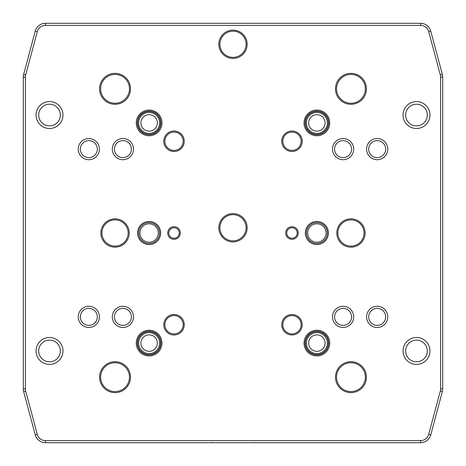 <?xml version="1.0" encoding="UTF-8"?>
<svg xmlns="http://www.w3.org/2000/svg" width="466" height="466" viewBox="0 0 466 466"><rect width="100%" height="100%" fill="white"/><g stroke="black" fill="none" stroke-linecap="round" stroke-linejoin="round"><path stroke-width="0.7" d="M149.12 133.393A10.485 10.485 0 0 0 159.605 122.907A10.485 10.485 0 0 0 149.12 112.422A10.485 10.485 0 0 0 138.635 122.907A10.485 10.485 0 0 0 149.12 133.393M149.12 131.144A8.237 8.237 0 0 1 141.99 118.789A8.237 8.237 0 0 1 156.25 118.789A8.237 8.237 0 0 1 149.12 131.144M316.88 133.393A10.485 10.485 0 0 0 327.365 122.907A10.485 10.485 0 0 0 316.88 112.422A10.485 10.485 0 0 0 306.395 122.907A10.485 10.485 0 0 0 316.88 133.393M316.88 131.144A8.237 8.237 0 0 1 309.75 118.789A8.237 8.237 0 0 1 324.01 118.789A8.237 8.237 0 0 1 316.88 131.144M316.88 353.577A10.485 10.485 0 0 0 327.365 343.093A10.485 10.485 0 0 0 316.88 332.608A10.485 10.485 0 0 0 306.395 343.093A10.485 10.485 0 0 0 316.88 353.577M316.88 351.329A8.237 8.237 0 0 1 309.75 338.974A8.237 8.237 0 0 1 324.01 338.974A8.237 8.237 0 0 1 316.88 351.329M141.711 350.508A10.485 10.485 90 0 0 156.535 350.502A10.485 10.485 90 0 0 156.529 335.677A10.485 10.485 90 0 0 141.705 335.683A10.485 10.485 90 0 0 141.711 350.508M143.301 348.918A8.237 8.237 -90 0 1 146.988 335.141A8.237 8.237 -90 0 1 157.077 345.219A8.237 8.237 -90 0 1 143.301 348.918M149.12 243.485A10.485 10.485 0 0 0 159.605 233A10.485 10.485 0 0 0 149.12 222.515A10.485 10.485 0 0 0 138.635 233A10.485 10.485 0 0 0 149.12 243.485M149.12 222.515A10.485 10.485 -90 0 1 159.605 233A10.485 10.485 -90 0 1 149.12 243.485A10.485 10.485 -90 0 1 138.635 233M149.12 242.221A9.221 9.221 0 0 0 158.341 233A9.221 9.221 0 0 0 149.12 223.779A9.221 9.221 0 0 0 139.899 233A9.221 9.221 0 0 0 149.12 242.221M316.88 243.485A10.485 10.485 0 0 0 327.365 233A10.485 10.485 0 0 0 316.88 222.515A10.485 10.485 0 0 0 306.395 233A10.485 10.485 0 0 0 316.88 243.485M316.88 222.515A10.485 10.485 -90 0 1 327.365 233A10.485 10.485 -90 0 1 316.88 243.485A10.485 10.485 -90 0 1 306.395 233M316.88 242.221A9.221 9.221 0 0 0 326.101 233A9.221 9.221 0 0 0 316.88 223.779A9.221 9.221 0 0 0 307.659 233A9.221 9.221 0 0 0 316.88 242.221M253.97 442.345L253.97 442.7M45.394 442.7L420.606 442.7A10.485 10.485 90 0 0 430.735 434.929L442.345 391.609A10.485 10.485 90 0 0 442.7 388.894L442.7 77.106A10.485 10.485 90 0 0 442.345 74.391L430.735 31.071A10.485 10.485 90 0 0 420.606 23.3L45.394 23.3A10.485 10.485 90 0 0 35.265 31.071L23.655 74.391A10.485 10.485 90 0 0 23.3 77.106L23.3 388.894A10.485 10.485 90 0 0 23.655 391.609L35.265 434.929A10.485 10.485 90 0 0 45.394 442.7L45.394 440.603A8.388 8.388 -90 0 1 37.292 434.388L25.682 391.067A8.388 8.388 -90 0 1 25.397 388.894L25.397 77.106A8.388 8.388 -90 0 1 25.682 74.933L37.292 31.612A8.388 8.388 -90 0 1 45.394 25.397L420.606 25.397A8.388 8.388 -90 0 1 428.708 31.612L440.318 74.933A8.388 8.388 -90 0 1 440.603 77.106L440.603 388.894A8.388 8.388 -90 0 1 440.318 391.067L428.708 434.388A8.388 8.388 -90 0 1 420.606 440.603L45.394 440.603M78.236 149.12A10.596 10.596 90 0 0 94.126 158.294A10.596 10.596 90 0 0 94.126 139.946A10.596 10.596 90 0 0 78.236 149.12M112.312 316.88A10.596 10.596 90 0 0 128.202 326.054A10.596 10.596 90 0 0 128.202 307.706A10.596 10.596 90 0 0 112.312 316.88M366.573 316.88A10.596 10.596 90 0 0 382.464 326.054A10.596 10.596 90 0 0 382.464 307.706A10.596 10.596 90 0 0 366.573 316.88M366.573 149.12A10.596 10.596 90 0 0 382.464 158.294A10.596 10.596 90 0 0 382.464 139.946A10.596 10.596 90 0 0 366.573 149.12M36.057 115.044A13.456 13.456 90 0 0 56.24 126.7A13.456 13.456 90 0 0 56.24 103.388A13.456 13.456 90 0 0 36.057 115.044M403.032 350.956A13.456 13.456 90 0 0 423.215 362.612A13.456 13.456 90 0 0 423.215 339.3A13.456 13.456 90 0 0 403.032 350.956M99.578 88.831A15.465 15.465 90 0 0 122.779 102.223A15.465 15.465 90 0 0 122.779 75.44A15.465 15.465 90 0 0 99.578 88.831M335.491 377.169A15.465 15.465 90 0 0 358.692 390.56A15.465 15.465 90 0 0 358.692 363.777A15.465 15.465 90 0 0 335.491 377.169M218.845 227.757A14.155 14.155 90 0 0 240.077 240.013A14.155 14.155 90 0 0 240.077 215.502A14.155 14.155 90 0 0 218.845 227.757M136.276 343.093A12.844 12.844 90 0 0 155.545 354.218A12.844 12.844 90 0 0 155.545 331.967A12.844 12.844 90 0 0 136.276 343.093M137.587 233A11.534 11.534 90 0 0 154.887 242.99A11.534 11.534 90 0 0 154.887 223.01A11.534 11.534 90 0 0 137.587 233M163.799 141.256A10.223 10.223 90 0 0 179.136 150.11A10.223 10.223 90 0 0 179.136 132.402A10.223 10.223 90 0 0 163.799 141.256M285.687 233A6.291 6.291 90 0 0 295.124 238.446A6.291 6.291 90 0 0 295.124 227.554A6.291 6.291 90 0 0 285.687 233M281.755 141.256A10.223 10.223 90 0 0 297.092 150.11A10.223 10.223 90 0 0 297.087 132.402A10.223 10.223 90 0 0 281.755 141.256M305.347 233A11.534 11.534 90 0 0 322.647 242.99A11.534 11.534 90 0 0 322.647 223.01A11.534 11.534 90 0 0 305.347 233M304.036 343.093A12.844 12.844 90 0 0 323.305 354.218A12.844 12.844 90 0 0 323.305 331.967A12.844 12.844 90 0 0 304.036 343.093M281.755 324.744A10.223 10.223 90 0 0 297.092 333.598A10.223 10.223 90 0 0 297.092 315.89A10.223 10.223 90 0 0 281.755 324.744M336.802 233A14.155 14.155 90 0 0 358.034 245.256A14.155 14.155 90 0 0 358.034 220.744A14.155 14.155 90 0 0 336.802 233M304.036 122.907A12.844 12.844 90 0 0 323.299 134.033A12.844 12.844 90 0 0 323.299 111.782A12.844 12.844 90 0 0 304.036 122.907M167.731 233A6.291 6.291 90 0 0 177.167 238.446A6.291 6.291 90 0 0 177.167 227.554A6.291 6.291 90 0 0 167.731 233M136.276 122.907A12.844 12.844 90 0 0 155.545 134.033A12.844 12.844 90 0 0 155.545 111.782A12.844 12.844 90 0 0 136.276 122.907M100.889 233A14.155 14.155 90 0 0 122.121 245.256A14.155 14.155 90 0 0 122.121 220.744A14.155 14.155 90 0 0 100.889 233M163.799 324.744A10.223 10.223 90 0 0 179.136 333.598A10.223 10.223 90 0 0 179.136 315.89A10.223 10.223 90 0 0 163.799 324.744M218.845 44.27A14.155 14.155 90 0 0 240.077 56.526A14.155 14.155 90 0 0 240.077 32.014A14.155 14.155 90 0 0 218.845 44.27M99.578 377.169A15.465 15.465 90 0 0 122.779 390.56A15.465 15.465 90 0 0 122.779 363.777A15.465 15.465 90 0 0 99.578 377.169M335.491 88.831A15.465 15.465 90 0 0 358.686 102.223A15.465 15.465 90 0 0 358.686 75.44A15.465 15.465 90 0 0 335.491 88.831M403.032 115.044A13.456 13.456 90 0 0 423.215 126.7A13.456 13.456 90 0 0 423.215 103.388A13.456 13.456 90 0 0 403.032 115.044M36.057 350.956A13.456 13.456 90 0 0 56.24 362.612A13.456 13.456 90 0 0 56.24 339.3A13.456 13.456 90 0 0 36.057 350.956M332.497 149.12A10.596 10.596 90 0 0 348.387 158.294A10.596 10.596 90 0 0 348.387 139.946A10.596 10.596 90 0 0 332.497 149.12M332.497 316.88A10.596 10.596 90 0 0 348.387 326.054A10.596 10.596 90 0 0 348.387 307.706A10.596 10.596 90 0 0 332.497 316.88M78.236 316.88A10.596 10.596 90 0 0 94.126 326.054A10.596 10.596 90 0 0 94.126 307.706A10.596 10.596 90 0 0 78.236 316.88M112.312 149.12A10.596 10.596 90 0 0 128.202 158.294A10.596 10.596 90 0 0 128.202 139.946A10.596 10.596 90 0 0 112.312 149.12M212.03 442.7L212.03 442.345M23.3 264.455L23.3 235.097M131.406 149.12A8.499 8.499 -90 0 1 122.907 157.619A8.499 8.499 -90 0 1 114.409 149.12A8.499 8.499 -90 0 1 122.907 140.621A8.499 8.499 -90 0 1 131.406 149.12M97.33 149.12A8.499 8.499 -90 0 1 88.831 157.619A8.499 8.499 -90 0 1 80.333 149.12A8.499 8.499 -90 0 1 88.831 140.621A8.499 8.499 -90 0 1 97.33 149.12M97.33 316.88A8.499 8.499 -90 0 1 88.831 325.379A8.499 8.499 -90 0 1 80.333 316.88A8.499 8.499 -90 0 1 88.831 308.381A8.499 8.499 -90 0 1 97.33 316.88M131.406 316.88A8.499 8.499 -90 0 1 122.907 325.379A8.499 8.499 -90 0 1 114.409 316.88A8.499 8.499 -90 0 1 122.907 308.381A8.499 8.499 -90 0 1 131.406 316.88M351.591 316.88A8.499 8.499 -90 0 1 343.093 325.379A8.499 8.499 -90 0 1 334.594 316.88A8.499 8.499 -90 0 1 343.093 308.381A8.499 8.499 -90 0 1 351.591 316.88M385.667 316.88A8.499 8.499 -90 0 1 377.169 325.379A8.499 8.499 -90 0 1 368.67 316.88A8.499 8.499 -90 0 1 377.169 308.381A8.499 8.499 -90 0 1 385.667 316.88M351.591 149.12A8.499 8.499 -90 0 1 343.093 157.619A8.499 8.499 -90 0 1 334.594 149.12A8.499 8.499 -90 0 1 343.093 140.621A8.499 8.499 -90 0 1 351.591 149.12M385.667 149.12A8.499 8.499 -90 0 1 377.169 157.619A8.499 8.499 -90 0 1 368.67 149.12A8.499 8.499 -90 0 1 377.169 140.621A8.499 8.499 -90 0 1 385.667 149.12M60.347 350.956A10.835 10.835 -90 0 1 49.513 361.791A10.835 10.835 -90 0 1 38.678 350.956A10.835 10.835 -90 0 1 49.513 340.122A10.835 10.835 -90 0 1 60.347 350.956M60.347 115.044A10.835 10.835 -90 0 1 49.513 125.878A10.835 10.835 -90 0 1 38.678 115.044A10.835 10.835 -90 0 1 49.513 104.209A10.835 10.835 -90 0 1 60.347 115.044M427.322 115.044A10.835 10.835 -90 0 1 416.488 125.878A10.835 10.835 -90 0 1 405.653 115.044A10.835 10.835 -90 0 1 416.488 104.209A10.835 10.835 -90 0 1 427.322 115.044M427.322 350.956A10.835 10.835 -90 0 1 416.488 361.791A10.835 10.835 -90 0 1 405.653 350.956A10.835 10.835 -90 0 1 416.488 340.122A10.835 10.835 -90 0 1 427.322 350.956M365.373 88.831A14.417 14.417 -90 0 1 350.956 103.248A14.417 14.417 -90 0 1 336.539 88.831A14.417 14.417 -90 0 1 350.956 74.414A14.417 14.417 -90 0 1 365.373 88.831M129.461 88.831A14.417 14.417 -90 0 1 115.044 103.248A14.417 14.417 -90 0 1 100.627 88.831A14.417 14.417 -90 0 1 115.044 74.414A14.417 14.417 -90 0 1 129.461 88.831M129.461 377.169A14.417 14.417 -90 0 1 115.044 391.586A14.417 14.417 -90 0 1 100.627 377.169A14.417 14.417 -90 0 1 115.044 362.752A14.417 14.417 -90 0 1 129.461 377.169M365.373 377.169A14.417 14.417 -90 0 1 350.956 391.586A14.417 14.417 -90 0 1 336.539 377.169A14.417 14.417 -90 0 1 350.956 362.752A14.417 14.417 -90 0 1 365.373 377.169M305.084 343.093A11.796 11.796 -90 0 1 322.781 332.875A11.796 11.796 -90 0 1 322.781 353.31A11.796 11.796 -90 0 1 305.084 343.093M282.804 324.744A9.174 9.174 -90 0 1 296.568 316.798A9.174 9.174 -90 0 1 296.568 332.689A9.174 9.174 -90 0 1 282.804 324.744M282.804 141.256A9.174 9.174 -90 0 1 296.562 133.311A9.174 9.174 -90 0 1 296.568 149.202A9.174 9.174 -90 0 1 282.804 141.256M305.084 122.907A11.796 11.796 -90 0 1 322.775 112.69A11.796 11.796 -90 0 1 322.775 133.125A11.796 11.796 -90 0 1 305.084 122.907M164.847 141.256A9.174 9.174 -90 0 1 178.612 133.311A9.174 9.174 -90 0 1 178.612 149.202A9.174 9.174 -90 0 1 164.847 141.256M137.324 122.907A11.796 11.796 -90 0 1 155.021 112.69A11.796 11.796 -90 0 1 155.021 133.125A11.796 11.796 -90 0 1 137.324 122.907M164.847 324.744A9.174 9.174 -90 0 1 178.612 316.798A9.174 9.174 -90 0 1 178.612 332.689A9.174 9.174 -90 0 1 164.847 324.744M137.324 343.093A11.796 11.796 -90 0 1 155.021 332.875A11.796 11.796 -90 0 1 155.021 353.31A11.796 11.796 -90 0 1 137.324 343.093M246.106 44.27A13.106 13.106 -90 0 1 233 57.376A13.106 13.106 -90 0 1 219.894 44.27A13.106 13.106 -90 0 1 233 31.164A13.106 13.106 -90 0 1 246.106 44.27M246.106 227.757A13.106 13.106 -90 0 1 233 240.864A13.106 13.106 -90 0 1 219.894 227.757A13.106 13.106 -90 0 1 233 214.651A13.106 13.106 -90 0 1 246.106 227.757L246.106 227.757M128.15 233A13.106 13.106 -90 0 1 115.044 246.106A13.106 13.106 -90 0 1 101.938 233A13.106 13.106 -90 0 1 115.044 219.894A13.106 13.106 -90 0 1 128.15 233M179.264 233A5.242 5.242 -90 0 1 174.022 238.243A5.242 5.242 -90 0 1 168.779 233A5.242 5.242 -90 0 1 174.022 227.757A5.242 5.242 -90 0 1 179.264 233M297.221 233A5.242 5.242 -90 0 1 291.978 238.243A5.242 5.242 -90 0 1 286.736 233A5.242 5.242 -90 0 1 291.978 227.757A5.242 5.242 -90 0 1 297.221 233M364.062 233A13.106 13.106 -90 0 1 350.956 246.106A13.106 13.106 -90 0 1 337.85 233A13.106 13.106 -90 0 1 350.956 219.894A13.106 13.106 -90 0 1 364.062 233L364.062 233M149.12 134.441A11.534 11.534 0 0 0 160.654 122.907A11.534 11.534 0 0 0 149.12 111.374A11.534 11.534 0 0 0 137.587 122.907A11.534 11.534 0 0 0 149.12 134.441M316.88 134.441A11.534 11.534 0 0 0 328.413 122.907A11.534 11.534 0 0 0 316.88 111.374A11.534 11.534 0 0 0 305.347 122.907A11.534 11.534 0 0 0 316.88 134.441M316.88 354.626A11.534 11.534 0 0 0 328.413 343.093A11.534 11.534 0 0 0 316.88 331.559A11.534 11.534 0 0 0 305.347 343.093A11.534 11.534 0 0 0 316.88 354.626M140.971 351.253A11.534 11.534 90 0 0 157.281 351.242A11.534 11.534 90 0 0 157.269 334.932A11.534 11.534 90 0 0 140.959 334.943A11.534 11.534 90 0 0 140.971 351.253M420.606 442.7L420.606 440.603M37.292 434.388L35.265 434.929M25.682 391.067L23.655 391.609M25.397 388.894L23.3 388.894M25.397 77.106L23.3 77.106M25.682 74.933L23.655 74.391M37.292 31.612L35.265 31.071M45.394 25.397L45.394 23.3M420.606 25.397L420.606 23.3M428.708 31.612L430.735 31.071M440.318 74.933L442.345 74.391M440.603 77.106L442.7 77.106M440.603 388.894L442.7 388.894M440.318 391.067L442.345 391.609M428.708 434.388L430.735 434.929"/></g></svg>

